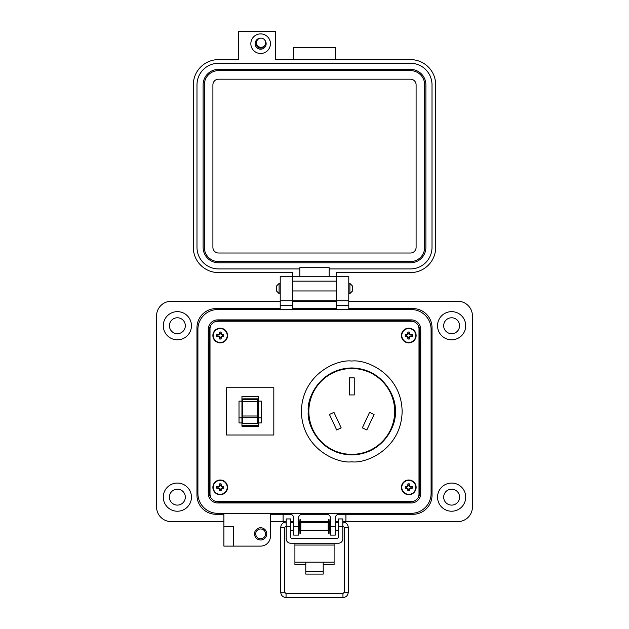 <?xml version="1.0" encoding="UTF-8"?>
<svg xmlns="http://www.w3.org/2000/svg" width="629" height="629" viewBox="0 0 629 629"><rect width="100%" height="100%" fill="white"/><g stroke="black" fill="none" stroke-linecap="round" stroke-linejoin="round"><path stroke-width="0.94" d="M308.281 411.437C306.527 424.15 319.579 454.319 351.753 454.909C383.934 454.319 396.978 424.15 395.232 411.437C396.978 398.715 383.934 368.555 351.753 367.957C319.579 368.555 306.527 398.715 308.281 411.437M210.668 325.468L210.007 328.322L210.007 494.551L210.668 497.397M214.638 501.014L217.783 501.62L411.217 501.62L414.362 501.014M418.332 497.397L418.993 494.551L418.993 328.322L418.332 325.468M414.362 321.851L411.217 321.246L217.783 321.246L214.638 321.851M308.847 411.437A42.914 42.914 0 0 0 351.76 454.35A42.914 42.914 0 0 0 394.674 411.437A42.914 42.914 0 0 0 351.76 368.515A42.914 42.914 0 0 0 308.847 411.437M336.68 429.977L341.185 427.869L333.96 412.365L329.447 414.472L336.68 429.977M362.335 427.869L369.561 412.365L374.074 414.472L366.841 429.977L362.335 427.869M349.276 394.949L349.276 377.848L354.245 377.848L354.245 394.949L349.276 394.949M351.753 361.054C337.018 359.033 302.062 374.145 301.377 411.437C302.062 448.721 337.018 463.84 351.753 461.812C366.495 463.84 401.451 448.721 402.135 411.437C401.451 374.145 366.495 359.033 351.753 361.054M210.007 328.322L210.007 494.551M217.783 501.62L411.217 501.62M418.993 494.551L418.993 328.322M411.217 321.246L217.783 321.246M257.654 416.885L257.654 417.687L242.715 417.687L242.715 416.005L257.654 416.005L257.654 416.885M241.945 396.443L241.945 426.258L258.425 426.258L258.425 396.443L241.945 396.443M258.425 417.876L261.365 417.876L261.365 422.932L258.425 422.932M241.945 401.113L239.012 401.113L239.012 422.932L241.945 422.932M273.819 435.001L226.558 435.001L226.558 387.739L273.819 387.739L273.819 435.001M242.715 398.841L242.715 401.577L257.654 401.577L257.654 398.841L242.715 398.841L257.654 398.841M257.654 401.577L257.654 416.005M242.715 417.687L242.715 423.663L257.654 423.663L257.654 417.687M242.715 401.577L242.715 416.005M258.425 425.676L241.945 425.676M261.365 417.876L261.365 401.113L258.425 401.113M239.012 417.876L241.945 417.876M255.728 533.872A4.898 4.898 0 0 0 260.626 538.77A4.898 4.898 0 0 0 265.524 533.872A4.898 4.898 0 0 0 260.626 528.973A4.898 4.898 0 0 0 255.728 533.872M254.509 533.872A6.125 6.125 0 0 0 260.626 539.996A6.125 6.125 0 0 0 266.751 533.872A6.125 6.125 0 0 0 260.626 527.747A6.125 6.125 0 0 0 254.509 533.872M233.689 536.325L233.689 546.114L223.9 546.114L223.9 526.528L233.689 526.528L233.689 536.325M191.452 325.728A14.082 14.082 0 0 1 177.37 339.809A14.082 14.082 0 0 1 163.288 325.728A14.082 14.082 0 0 1 177.37 311.646A14.082 14.082 0 0 1 191.452 325.728M191.452 497.138A14.082 14.082 0 0 1 177.37 511.22A14.082 14.082 0 0 1 163.288 497.138A14.082 14.082 0 0 1 177.37 483.064A14.082 14.082 0 0 1 191.452 497.138M292.461 276.265L280.219 276.265L292.461 276.265L292.461 300.748L280.219 300.748L280.219 308.587L216.062 308.587A19.098 19.098 0 0 0 196.963 327.685L196.963 495.18A19.098 19.098 0 0 0 216.062 514.286L223.9 514.286L223.9 526.528L233.689 526.528M280.219 276.265L280.219 300.748L292.461 300.748L292.461 308.587L336.539 308.587L336.539 276.265L348.781 276.265L348.781 300.748L336.539 300.748L348.781 300.748L348.781 308.587L412.939 308.587A19.098 19.098 0 0 1 432.037 327.685L432.037 495.18A19.098 19.098 0 0 1 412.939 514.286L338.984 514.286L345.919 514.286L345.919 521.63L457.755 521.63A14.695 14.695 0 0 0 472.442 506.935L472.442 315.931A14.695 14.695 0 0 0 457.755 301.244L348.781 301.244M465.712 325.728A14.082 14.082 0 0 1 451.63 339.809A14.082 14.082 0 0 1 437.548 325.728A14.082 14.082 0 0 1 451.63 311.646A14.082 14.082 0 0 1 465.712 325.728M465.712 497.138A14.082 14.082 0 0 1 451.63 511.22A14.082 14.082 0 0 1 437.548 497.138A14.082 14.082 0 0 1 451.63 483.064A14.082 14.082 0 0 1 465.712 497.138M169.413 325.728A7.957 7.957 0 0 0 177.37 333.684A7.957 7.957 0 0 0 185.327 325.728A7.957 7.957 0 0 0 177.37 317.771A7.957 7.957 0 0 0 169.413 325.728M443.673 325.728A7.957 7.957 0 0 0 451.63 333.684A7.957 7.957 0 0 0 459.587 325.728A7.957 7.957 0 0 0 451.63 317.771A7.957 7.957 0 0 0 443.673 325.728M443.673 497.138A7.957 7.957 0 0 0 451.63 505.103A7.957 7.957 0 0 0 459.587 497.138A7.957 7.957 0 0 0 451.63 489.181A7.957 7.957 0 0 0 443.673 497.138M169.413 497.138A7.957 7.957 0 0 0 177.37 505.103A7.957 7.957 0 0 0 185.327 497.138A7.957 7.957 0 0 0 177.37 489.181A7.957 7.957 0 0 0 169.413 497.138M233.689 546.114L260.626 546.114A9.797 9.797 0 0 0 270.423 536.325L270.423 514.286L290.016 514.286A3.672 3.672 0 0 1 293.688 517.958L293.688 535.098L298.586 535.098L298.586 517.958A3.672 3.672 0 0 1 302.258 514.286L326.742 514.286A3.672 3.672 0 0 1 330.414 517.958L330.414 535.098L335.312 535.098L335.312 517.958A3.672 3.672 0 0 1 338.984 514.286M270.423 521.63L283.097 521.63L283.097 514.286L290.016 514.286M280.219 301.244L171.245 301.244A14.695 14.695 0 0 0 156.558 315.931L156.558 506.935A14.695 14.695 0 0 0 171.245 521.63L223.9 521.63M336.539 301.244L292.461 301.244M283.097 521.63L286.203 521.63M290.559 521.63L293.688 521.63M298.586 521.63L299.923 521.63M300.465 521.63L328.542 521.63M329.093 521.63L330.414 521.63M335.312 521.63L338.449 521.63M342.805 521.63L345.919 521.63M348.781 276.265L336.539 276.265M209.205 492.248L209.205 330.626A9.797 9.797 0 0 1 219.002 320.829L409.998 320.829A9.797 9.797 0 0 1 419.795 330.626L419.795 492.248A9.797 9.797 0 0 1 409.998 502.036L219.002 502.036A9.797 9.797 0 0 1 209.205 492.248M226.346 321.246L226.346 320.829M209.205 342.868L210.007 342.868M209.205 479.998L210.007 479.998M226.346 502.036L226.346 501.62M340.949 502.036L340.949 501.62M355.637 502.036L355.637 501.62M402.654 502.036L402.654 501.62M419.795 479.998L418.993 479.998M273.363 502.036L273.363 501.62M288.051 502.036L288.051 501.62M295.889 502.036L295.889 501.62M310.584 502.036L310.584 501.62M318.416 502.036L318.416 501.62M333.111 502.036L333.111 501.62M419.795 342.868L418.993 342.868M402.654 320.829L402.654 321.246M310.584 320.829L310.584 321.246M295.889 320.829L295.889 321.246M288.051 320.829L288.051 321.246M273.363 320.829L273.363 321.246M355.637 320.829L355.637 321.246M340.949 320.829L340.949 321.246M333.111 320.829L333.111 321.246M318.416 320.829L318.416 321.246M294.915 543.212L294.915 562.169L305.796 562.169L305.796 571.321L323.212 571.321L323.212 562.169L334.101 562.169L334.101 564.622L323.212 564.622M342.805 526.284L338.449 526.284L338.449 518.941L342.805 518.941L338.449 518.941L342.805 518.941L342.805 538.856A4.356 4.356 0 0 1 338.449 543.212L290.559 543.212A4.356 4.356 0 0 1 286.203 538.856L286.203 518.941L290.559 518.941L286.203 518.941L290.559 518.941L290.559 526.284L286.203 526.284M338.449 526.284L338.449 537.072A1.242 1.242 0 0 1 337.207 538.314L291.801 538.314A1.242 1.242 0 0 1 290.559 537.072L290.559 526.284M294.915 545.044L334.101 545.044L334.101 543.212M294.915 562.169L294.915 564.622L305.796 564.622M334.101 545.044L334.101 562.169M305.796 571.321L305.796 574.096L323.212 574.096L323.212 571.321M286.203 529.335L286.203 523.713M298.586 530.263L299.569 530.263L299.569 522.793L298.586 522.793M328.196 526.528L328.196 522.793L300.819 522.793L300.819 530.263L328.196 530.263L328.196 526.528M330.414 530.263L329.439 530.263L329.439 522.793L330.414 522.793M342.805 529.335L342.805 523.713M300.465 533.353L300.465 519.696L299.923 519.696L299.923 533.353L300.465 533.353M329.093 533.353L329.093 519.696L328.542 519.696L328.542 533.353L329.093 533.353M276.556 288.507L276.556 285.975L279.087 283.451L279.087 293.57L276.556 291.038L276.556 288.507M349.913 283.451L352.444 285.975L352.444 291.038L349.913 293.57L349.913 283.451L348.781 283.451M208.254 329.399L208.254 493.466A9.521 9.521 0 0 0 217.776 502.988L411.224 502.988A9.521 9.521 0 0 0 420.746 493.466L420.746 329.399A9.521 9.521 0 0 0 411.224 319.878L217.776 319.878A9.521 9.521 0 0 0 208.254 329.399M197.915 329.399L197.915 493.466A19.861 19.861 0 0 0 217.776 513.327L411.224 513.327A19.861 19.861 0 0 0 431.085 493.466L431.085 329.399A19.861 19.861 0 0 0 411.224 309.539L217.776 309.539A19.861 19.861 0 0 0 197.915 329.399M260.642 33.895A9.789 9.789 0 0 1 270.431 43.692A9.789 9.789 0 0 1 260.642 53.481A9.789 9.789 0 0 1 250.845 43.692A9.789 9.789 0 0 1 260.642 33.895M260.665 38.18A5.512 5.512 0 0 0 255.13 43.692A5.512 5.512 0 0 0 265.697 45.878A5.512 5.512 0 0 0 264.66 39.918M256.514 42.135A4.403 4.403 0 0 0 260.642 48.095A4.403 4.403 0 0 0 264.589 45.65M292.469 276.265L336.531 276.265L336.531 272.593L410.47 272.593A25.215 25.215 0 0 0 435.685 247.378L435.685 84.821A25.215 25.215 0 0 0 410.47 59.606L275.329 59.606L275.329 31.45L238.603 31.45L238.603 59.606L218.53 59.606A25.215 25.215 0 0 0 193.315 84.821L193.315 247.378A25.215 25.215 0 0 0 218.53 272.593L292.469 272.593L292.469 300.748L336.531 300.748L292.469 300.748M299.813 276.265L299.813 268.921L218.53 268.921A21.543 21.543 0 0 1 196.987 247.378L196.987 84.821A21.543 21.543 0 0 1 218.53 63.277L410.47 63.277A21.543 21.543 0 0 1 432.013 84.821L432.013 247.378A21.543 21.543 0 0 1 410.47 268.921L329.187 268.921L329.187 276.265M299.813 268.921L299.813 267.702L329.187 267.702L329.187 268.921M293.688 59.606L293.688 47.364L335.312 47.364L335.312 59.606M336.531 300.748L336.531 276.265M203.112 84.821A15.426 15.426 0 0 1 218.53 69.394L410.47 69.394A15.426 15.426 0 0 1 425.888 84.821L425.888 247.378A15.426 15.426 0 0 1 410.47 262.804L218.53 262.804A15.426 15.426 0 0 1 203.112 247.378L203.112 84.821M204.331 247.378L204.331 84.821A14.2 14.2 0 0 1 218.53 70.621L410.47 70.621A14.2 14.2 0 0 1 424.669 84.821L424.669 247.378A14.2 14.2 0 0 1 410.47 261.578L218.53 261.578A14.2 14.2 0 0 1 204.331 247.378M212.901 247.378L212.901 84.821A5.63 5.63 0 0 1 218.53 79.191L410.47 79.191A5.63 5.63 0 0 1 416.099 84.821L416.099 247.378A5.63 5.63 0 0 1 410.47 253.007L218.53 253.007A5.63 5.63 0 0 1 212.901 247.378M261.051 38.165A4.576 4.576 0 0 1 265.627 42.741A4.576 4.576 0 0 1 261.051 47.317A4.576 4.576 0 0 1 256.475 42.741A4.576 4.576 0 0 1 261.051 38.165M335.744 522.793L335.682 522.094L338.449 522.094M293.256 522.793L293.688 522.156M409.322 337.797L409.676 336.421L411.044 336.067A2.335 2.335 0 0 0 411.044 334.982L409.676 334.628L409.322 333.252A2.335 2.335 0 0 0 408.237 333.252L407.883 334.628L406.507 334.982A2.335 2.335 0 0 0 406.507 336.067L407.883 336.421L408.237 337.797A2.335 2.335 0 0 0 409.322 337.797L409.707 338.913A10.654 0.928 -90 0 0 409.738 337.356A10.63 0.928 -67.5 0 0 409.998 336.743A10.63 0.928 -22.5 0 0 410.611 336.484A10.654 0.928 0 0 0 412.168 336.452A3.515 3.515 0 0 0 412.168 334.597A10.654 0.928 180 0 0 410.611 334.565A10.63 0.928 -157.5 0 0 409.998 334.306A10.63 0.928 -112.5 0 0 409.738 333.692A10.654 0.928 -90 0 0 409.707 332.136A3.515 3.515 0 0 0 407.851 332.136A10.654 0.928 90 0 0 407.812 333.692A10.63 0.928 112.5 0 0 407.553 334.306A10.63 0.928 157.5 0 0 406.947 334.565A10.654 0.928 180 0 0 405.391 334.597A3.515 3.515 0 0 0 405.391 336.452A10.654 0.928 0 0 0 406.947 336.484A10.63 0.928 22.5 0 0 407.553 336.743A10.63 0.928 67.5 0 0 407.812 337.356A10.654 0.928 90 0 0 407.851 338.913A3.515 3.515 0 0 0 409.707 338.913M411.044 334.982L412.168 334.597M416.123 335.524A7.344 7.344 0 0 0 408.779 328.181A7.344 7.344 0 0 0 401.428 335.524A7.344 7.344 0 0 0 408.779 342.868A7.344 7.344 0 0 0 416.123 335.524M408.779 342.506A6.982 6.982 0 0 0 415.761 335.524A6.982 6.982 0 0 0 408.779 328.542A6.982 6.982 0 0 0 401.797 335.524A6.982 6.982 0 0 0 408.779 342.506M409.322 333.252L409.707 332.136M408.237 333.252L407.851 332.136M409.322 333.771L409.738 333.692M410.525 334.982L410.611 334.565M411.044 336.067L412.168 336.452M410.525 336.067L410.611 336.484M409.322 337.27L409.738 337.356M408.237 337.797L407.851 338.913M408.237 337.27L407.812 337.356M407.026 336.067L406.947 336.484M406.507 336.067L405.391 336.452M406.507 334.982L405.391 334.597M407.026 334.982L406.947 334.565M408.237 333.771L407.812 333.692M409.322 489.614L409.676 488.246L411.044 487.892A2.335 2.335 0 0 0 411.044 486.807L409.676 486.453L409.322 485.077A2.335 2.335 0 0 0 408.237 485.077L407.883 486.453L406.507 486.807A2.335 2.335 0 0 0 406.507 487.892L407.883 488.246L408.237 489.614A2.335 2.335 0 0 0 409.322 489.614L409.707 490.738A10.654 0.928 -90 0 0 409.738 489.181A10.63 0.928 -67.5 0 0 409.998 488.568A10.63 0.928 -22.5 0 0 410.611 488.308A10.654 0.928 0 0 0 412.168 488.277A3.515 3.515 0 0 0 412.168 486.421A10.654 0.928 180 0 0 410.611 486.382A10.63 0.928 -157.5 0 0 409.998 486.123A10.63 0.928 -112.5 0 0 409.738 485.509A10.654 0.928 -90 0 0 409.707 483.96A3.515 3.515 0 0 0 407.851 483.96A10.654 0.928 90 0 0 407.812 485.509A10.63 0.928 112.5 0 0 407.553 486.123A10.63 0.928 157.5 0 0 406.947 486.382A10.654 0.928 180 0 0 405.391 486.421A3.515 3.515 0 0 0 405.391 488.277A10.654 0.928 0 0 0 406.947 488.308A10.63 0.928 22.5 0 0 407.553 488.568A10.63 0.928 67.5 0 0 407.812 489.181A10.654 0.928 90 0 0 407.851 490.738A3.515 3.515 0 0 0 409.707 490.738M411.044 486.807L412.168 486.421M416.123 487.349A7.344 7.344 0 0 0 408.779 479.998A7.344 7.344 0 0 0 401.428 487.349A7.344 7.344 0 0 0 408.779 494.693A7.344 7.344 0 0 0 416.123 487.349M408.779 494.331A6.982 6.982 0 0 0 415.761 487.349A6.982 6.982 0 0 0 408.779 480.367A6.982 6.982 0 0 0 401.797 487.349A6.982 6.982 0 0 0 408.779 494.331M409.322 485.077L409.707 483.96M408.237 485.077L407.851 483.96M409.322 485.596L409.738 485.509M410.525 486.807L410.611 486.382M411.044 487.892L412.168 488.277M410.525 487.892L410.611 488.308M409.322 489.095L409.738 489.181M408.237 489.614L407.851 490.738M408.237 489.095L407.812 489.181M407.026 487.892L406.947 488.308M406.507 487.892L405.391 488.277M406.507 486.807L405.391 486.421M407.026 486.807L406.947 486.382M408.237 485.596L407.812 485.509M220.763 337.797L221.117 336.421L222.493 336.067A2.335 2.335 0 0 0 222.493 334.982L221.117 334.628L220.763 333.252A2.335 2.335 0 0 0 219.678 333.252L219.324 334.628L217.956 334.982A2.335 2.335 0 0 0 217.956 336.067L219.324 336.421L219.678 337.797A2.335 2.335 0 0 0 220.763 337.797L221.149 338.913A10.654 0.928 -90 0 0 221.188 337.356A10.63 0.928 -67.5 0 0 221.447 336.743A10.63 0.928 -22.5 0 0 222.053 336.484A10.654 0.928 0 0 0 223.609 336.452A3.515 3.515 0 0 0 223.609 334.597A10.654 0.928 180 0 0 222.053 334.565A10.63 0.928 -157.5 0 0 221.447 334.306A10.63 0.928 -112.5 0 0 221.188 333.692A10.654 0.928 -90 0 0 221.149 332.136A3.515 3.515 0 0 0 219.293 332.136A10.654 0.928 90 0 0 219.262 333.692A10.63 0.928 112.5 0 0 219.002 334.306A10.63 0.928 157.5 0 0 218.389 334.565A10.654 0.928 180 0 0 216.832 334.597A3.515 3.515 0 0 0 216.832 336.452A10.654 0.928 0 0 0 218.389 336.484A10.63 0.928 22.5 0 0 219.002 336.743A10.63 0.928 67.5 0 0 219.262 337.356A10.654 0.928 90 0 0 219.293 338.913A3.515 3.515 0 0 0 221.149 338.913M222.493 334.982L223.609 334.597M227.572 335.524A7.344 7.344 0 0 0 220.221 328.181A7.344 7.344 0 0 0 212.877 335.524A7.344 7.344 0 0 0 220.221 342.868A7.344 7.344 0 0 0 227.572 335.524M220.221 342.506A6.982 6.982 0 0 0 227.203 335.524A6.982 6.982 0 0 0 220.221 328.542A6.982 6.982 0 0 0 213.239 335.524A6.982 6.982 0 0 0 220.221 342.506M220.763 333.252L221.149 332.136M219.678 333.252L219.293 332.136M220.763 333.771L221.188 333.692M221.974 334.982L222.053 334.565M222.493 336.067L223.609 336.452M221.974 336.067L222.053 336.484M220.763 337.27L221.188 337.356M219.678 337.797L219.293 338.913M219.678 337.27L219.262 337.356M218.475 336.067L218.389 336.484M217.956 336.067L216.832 336.452M217.956 334.982L216.832 334.597M218.475 334.982L218.389 334.565M219.678 333.771L219.262 333.692M220.763 489.614L221.117 488.246L222.493 487.892A2.335 2.335 0 0 0 222.493 486.807L221.117 486.453L220.763 485.077A2.335 2.335 0 0 0 219.678 485.077L219.324 486.453L217.956 486.807A2.335 2.335 0 0 0 217.956 487.892L219.324 488.246L219.678 489.614A2.335 2.335 0 0 0 220.763 489.614L221.149 490.738A10.654 0.928 -90 0 0 221.188 489.181A10.63 0.928 -67.5 0 0 221.447 488.568A10.63 0.928 -22.5 0 0 222.053 488.308A10.654 0.928 0 0 0 223.609 488.277A3.515 3.515 0 0 0 223.609 486.421A10.654 0.928 180 0 0 222.053 486.382A10.63 0.928 -157.5 0 0 221.447 486.123A10.63 0.928 -112.5 0 0 221.188 485.509A10.654 0.928 -90 0 0 221.149 483.96A3.515 3.515 0 0 0 219.293 483.96A10.654 0.928 90 0 0 219.262 485.509A10.63 0.928 112.5 0 0 219.002 486.123A10.63 0.928 157.5 0 0 218.389 486.382A10.654 0.928 180 0 0 216.832 486.421A3.515 3.515 0 0 0 216.832 488.277A10.654 0.928 0 0 0 218.389 488.308A10.63 0.928 22.5 0 0 219.002 488.568A10.63 0.928 67.5 0 0 219.262 489.181A10.654 0.928 90 0 0 219.293 490.738A3.515 3.515 0 0 0 221.149 490.738M222.493 486.807L223.609 486.421M227.572 487.349A7.344 7.344 0 0 0 220.221 479.998A7.344 7.344 0 0 0 212.877 487.349A7.344 7.344 0 0 0 220.221 494.693A7.344 7.344 0 0 0 227.572 487.349M220.221 494.331A6.982 6.982 0 0 0 227.203 487.349A6.982 6.982 0 0 0 220.221 480.367A6.982 6.982 0 0 0 213.239 487.349A6.982 6.982 0 0 0 220.221 494.331M220.763 485.077L221.149 483.96M219.678 485.077L219.293 483.96M220.763 485.596L221.188 485.509M221.974 486.807L222.053 486.382M222.493 487.892L223.609 488.277M221.974 487.892L222.053 488.308M220.763 489.095L221.188 489.181M219.678 489.614L219.293 490.738M219.678 489.095L219.262 489.181M218.475 487.892L218.389 488.308M217.956 487.892L216.832 488.277M217.956 486.807L216.832 486.421M218.475 486.807L218.389 486.382M219.678 485.596L219.262 485.509M242.715 401.499L257.654 401.499M242.715 399.423L257.654 399.423M293.688 526.528L298.586 526.528M330.414 526.528L335.312 526.528M348.781 305.647L336.539 305.647M292.461 305.647L280.219 305.647M305.796 562.169L323.212 562.169M336.531 290.96L292.469 290.96M336.531 281.163L292.469 281.163M346.272 527.416L348.262 527.385L348.262 592.251L346.272 592.29L344.291 592.251L344.291 527.385L346.272 527.416M342.962 523.878L342.805 522.094M286.038 593.579L286.038 597.55C282.791 597.204 281.021 595.443 280.738 592.251L284.709 592.251L286.038 593.579L342.962 593.579L342.962 597.55C346.186 597.236 347.947 595.474 348.262 592.251M286.038 597.55L342.962 597.55M286.038 523.886L286.203 522.094M284.709 592.251L284.709 527.385L280.738 527.385C281.021 524.201 282.791 522.432 286.038 522.094M408.779 328.181A7.344 7.344 0 0 0 401.428 335.524A7.344 7.344 0 0 0 408.779 342.868M408.779 479.998A7.344 7.344 0 0 0 401.428 487.349A7.344 7.344 0 0 0 408.779 494.693M220.221 328.181A7.344 7.344 0 0 0 212.877 335.524A7.344 7.344 0 0 0 220.221 342.868M220.221 479.998A7.344 7.344 0 0 0 212.877 487.349A7.344 7.344 0 0 0 220.221 494.693M293.688 522.793L290.559 522.793M338.449 522.793L335.312 522.793M293.688 530.263L290.559 530.263M338.449 530.263L335.312 530.263M280.219 283.451L279.087 283.451M349.913 293.57L348.781 293.57M280.219 293.57L279.087 293.57M342.962 526.064L344.291 527.385M284.709 527.385L286.038 526.064M290.559 522.094L293.318 522.094M348.262 527.385C347.979 524.201 346.209 522.432 342.962 522.094M342.962 593.579L344.291 592.251M280.738 592.251L280.738 527.385"/></g></svg>

